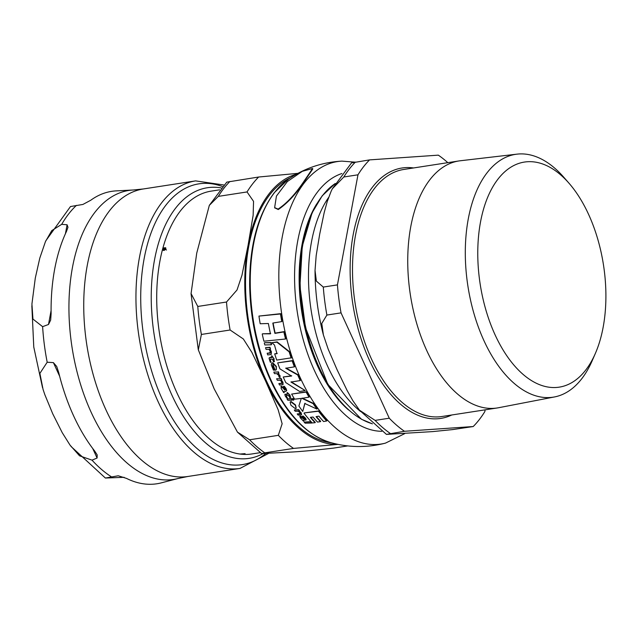 <?xml version="1.0" encoding="UTF-8"?>
<svg xmlns="http://www.w3.org/2000/svg" width="637" height="637" viewBox="0 0 637 637"><rect width="100%" height="100%" fill="white"/><g stroke="black" fill="none" stroke-linecap="round" stroke-linejoin="round"><path stroke-width="0.96" d="M291.189 358.09A143.508 78.622 -98.8 0 1 289.158 351.871L276.904 342.188L271.927 342.69L274.515 345.079A143.349 78.534 81.2 0 0 277.015 353.67L274.69 353.869A143.006 78.343 81.2 0 0 276.721 360.088L291.404 357.819A142.991 78.335 81.2 0 1 289.381 351.592L277.127 341.902L271.927 342.69M295.369 408.659L296.117 408.365L295.297 405.228L290.854 401.796L290.13 402.09L290.926 405.236L295.369 408.659M281.435 386.197L281.084 388.244L283.672 392.607L284.182 392.607L283.616 391.572L285.424 391.548L286.491 390.8L285.894 388.928L284.094 386.555L283.162 386.587L285.026 388.841L284.699 390.163L283.385 388.355L280.853 386.635L281.435 386.197L285.336 389.852M284.182 392.607L283.616 391.572M273.464 370.153L274.276 370.145L272.652 367.262L273.01 364.627A141.804 77.69 81.2 0 0 275.144 370.272L276.235 369.834L276.124 366.721L272.532 363.002L271.569 363.52L271.282 364.945L273.464 370.153M272.525 364.882L273.01 364.627M300.234 415.969L300.154 417.657L303.451 421.121L303.953 421.129L303.22 420.309L305.951 419.719L305.051 418.23L302.886 416.335L301.962 416.359L304.175 418.167L304.056 419.218L299.669 416.383L300.234 415.969L304.629 418.907M305.879 420.141L306.182 419.425L305.879 420.141M278.074 209.095C286.443 203.601 294.812 194.731 303.164 182.493L312.584 168.51L302.32 171.313L287.327 181.577L276.434 196.085L274.635 207.606L278.074 209.095M312.584 168.51L312.791 168.956L303.363 182.923C295.56 194.524 287.199 203.402 278.281 209.541L274.738 207.821M283.234 376.985A143.006 78.343 81.2 0 0 285.758 382.566L299.661 391.508L305.219 390.537L290.966 382.049L300.234 380.568A143.508 78.622 -98.8 0 1 297.71 374.978L285.742 368.266L294.382 366.856A143.508 78.622 -98.8 0 1 292.16 360.876L277.684 362.883A143.006 78.343 81.2 0 0 279.906 368.855L291.515 376.045L283.234 376.985L291.722 375.774M291.181 381.778L305.219 390.537M285.949 367.987L297.925 374.707A142.991 78.335 81.2 0 0 300.449 380.289L300.234 380.568M277.684 362.883L292.375 360.606A142.991 78.335 81.2 0 0 294.589 366.586L294.382 366.856M293.514 400.267L293.761 399.168L293.729 399.988L293.761 399.168L292.781 398.42L292.733 399.224L292.566 398.698L292.518 399.503L293.514 400.267L293.546 399.447L292.566 398.698L292.518 399.503M278.297 371.721A141.876 77.722 81.2 0 0 278.926 373.274L278.711 373.553A142.393 78.009 -98.8 0 1 278.082 372L273.814 372.08A141.151 77.332 81.2 0 0 274.451 373.632L276.665 373.616L278.751 375.408L278.958 376.905L280.057 377.677L279.77 375.854L277.732 373.585L278.711 373.553M278.05 373.393L279.985 375.583L280.057 377.677M287.048 398.953L291.523 398.595A141.876 77.722 81.2 0 0 292.319 399.925L292.104 400.203A142.393 78.009 -98.8 0 1 291.3 398.873L287.048 398.953A141.151 77.332 81.2 0 0 287.844 400.275L292.104 400.203M270.821 342.841L264.53 342.714L271.043 342.555A142.362 77.993 81.2 0 0 271.553 344.49L271.33 344.776A142.879 78.279 -98.8 0 1 270.821 342.841L271.043 342.555M304.112 422.1L310.832 421.67A142.362 77.993 81.2 0 0 311.827 422.753L311.597 423.048A142.879 78.279 -98.8 0 1 310.593 421.973L304.112 422.1A141.151 77.332 81.2 0 0 305.115 423.167L311.597 423.048M270.701 358.926L270.375 360.112L271.091 362.246L270.152 360.391L270.478 359.204L272.572 359.164A142.202 77.905 81.2 0 0 273.464 361.776L274.451 361.474A141.876 77.722 81.2 0 1 273.647 359.117M271.856 355.749L274.244 359.093L271.856 355.749L271.553 356.035A142.202 77.905 81.2 0 0 272.023 357.508L270.128 357.548L269.045 358.305L270.319 362.246L271.091 362.246M269.268 358.026L270.351 357.261L272.246 357.222M269.34 357.691L269.045 358.305M289.628 395.346A141.876 77.722 81.2 0 0 290.727 397.249L290.512 397.528A142.393 78.009 -98.8 0 1 289.262 395.362L290.169 395.322L287.056 392.798A142.202 77.905 81.2 0 0 287.725 394.016L284.843 394.693L285.392 396.254L286.65 397.95L287.422 397.958L286.236 396.421L286.395 395.434L288.497 395.394A142.202 77.905 81.2 0 0 289.739 397.56L290.512 397.528M287.056 392.798L287.359 392.519L290.169 395.322M285.065 394.414L287.94 393.738M285.081 394.168L284.843 394.693M286.618 395.155L286.451 396.142L287.422 397.958M281.259 379.947L282.939 382.184L283.051 384.549M281.116 378.402A141.876 77.722 81.2 0 0 281.801 379.931L281.586 380.201A142.393 78.009 -98.8 0 1 280.901 378.673L276.641 378.76A141.151 77.332 81.2 0 0 277.326 380.289L280.36 380.249L281.785 382.017L281.275 383.57L278.855 383.585A141.151 77.332 81.2 0 0 279.555 385.051L282.955 384.708L282.724 382.455L281.044 380.225L281.586 380.201M278.855 383.585L282.056 383.163M294.294 410.005L298.761 409.663A141.876 77.722 81.2 0 0 299.661 410.913L299.438 411.199A142.393 78.009 -98.8 0 1 298.538 409.949L294.294 410.005A141.151 77.332 81.2 0 0 295.194 411.255L298.22 411.239L299.9 412.672L299.613 413.931L297.216 413.931A141.151 77.332 81.2 0 0 298.14 415.101L301.468 414.854L300.895 413.031L298.896 411.215L299.438 411.199M297.216 413.931L300.338 413.556M299.119 410.929L301.126 412.744L301.556 414.679M301.962 416.359L303.108 416.041L305.282 417.936L306.182 419.425L305.234 420.014M303.411 420.205L303.953 421.129M267.182 353.232A141.151 77.332 81.2 0 0 267.699 354.92L271.123 354.554L271.155 351.958L269.762 349.371L270.295 349.355A142.393 78.009 -98.8 0 1 269.793 347.587L265.549 347.651A141.151 77.332 81.2 0 0 266.051 349.41L269.077 349.394L270.279 351.441L269.586 353.224L267.182 353.232L270.407 352.787M269.977 349.092L271.378 351.672L271.227 354.395M265.549 347.651L270.016 347.3A141.876 77.722 81.2 0 0 270.518 349.068L270.295 349.355M273.233 364.34L272.875 366.984L274.276 370.145M271.768 363.281L272.747 362.724L276.339 366.442L276.331 369.683M283.162 386.587L284.309 386.277L286.109 388.65L286.706 390.521M310.784 417.291A142.895 78.287 81.2 0 0 315.307 422.411L315.076 422.705A143.413 78.566 -98.8 0 1 310.354 417.331L313.07 417.028A143.644 78.693 81.2 0 0 317.481 422.076L320.451 421.67A143.747 78.749 -98.8 0 1 316.04 416.622L318.874 416.16A143.707 78.725 81.2 0 0 323.596 421.543L326.701 420.961A143.508 78.622 -98.8 0 1 318.508 411.215L304.271 412.919L318.731 410.929A142.991 78.335 81.2 0 0 326.932 420.667L326.701 420.961M316.454 416.558A143.237 78.47 81.2 0 0 320.674 421.368L320.451 421.67M290.257 401.963L291.069 401.509L295.52 404.949L296.205 408.206M304.996 403.197L302.726 411.438L304.781 403.476L316.939 409.097A143.508 78.622 -98.8 0 1 313.117 403.611L301.962 398.356L309.041 397.154A143.508 78.622 -98.8 0 1 306.118 392.089L291.642 394.088L306.333 391.811A142.991 78.335 81.2 0 0 309.256 396.883L309.041 397.154M302.177 398.077L313.332 403.332A142.991 78.335 81.2 0 0 317.154 408.819L316.939 409.097M274.69 353.869L277.23 353.392M262.237 334.114A141.175 77.34 81.2 0 0 263.901 341.217L285.543 339.011A143.508 78.622 -98.8 0 1 283.855 331.933L274.905 333.382A143.644 78.693 -98.8 0 1 272.819 323.055L281.769 321.605A143.508 78.622 -98.8 0 1 280.503 313.977L258.948 316.079A141.175 77.34 81.2 0 0 260.183 323.747L268.384 323.508A143.182 78.439 81.2 0 0 270.462 333.836L262.468 333.812L270.693 333.549M273.098 323.023A143.134 78.415 81.2 0 0 275.136 333.095L284.078 331.638A142.991 78.335 81.2 0 0 285.758 338.733L285.543 339.011M258.948 316.079L280.742 313.667A142.991 78.335 81.2 0 0 282 321.303L281.769 321.605M278.082 372L273.814 372.08M264.307 343.009A141.151 77.332 81.2 0 0 264.817 344.943L271.33 344.776M274.236 361.752A142.393 78.009 -98.8 0 1 273.345 359.133L274.244 359.093M281.976 383.323L281.49 383.291M280.901 378.673L276.641 378.76M300.282 413.732L299.844 413.636M270.319 352.946L269.809 352.938M304.048 413.206A143.006 78.343 81.2 0 0 312.241 422.944L315.076 422.705M291.642 394.088A143.006 78.343 81.2 0 0 294.565 399.16L301.285 398.451L298.888 405.968A143.006 78.343 81.2 0 0 302.726 411.438M219.606 189.826L211.205 191.124A132.982 72.849 81.2 0 0 180.406 210.919A132.982 72.849 81.2 0 0 162.905 248.04L165.516 247.721L165.389 249.226L166.034 249.537L162.937 250.03L162.801 248.398A132.982 72.849 81.2 0 0 239.998 454.046L245.078 453.64L240.237 454.077A132.982 72.849 81.2 0 0 251.806 453.966L260.207 452.668M247.037 191.944L218.316 196.379L209.31 205.377L196.729 253.168L191.068 293.593L197.788 306.453L226.509 302.018L237.028 289.97L241.956 275.288L248.096 245.229L253.136 215.346L253.55 201.364L247.037 191.944A150.603 82.507 -98.8 0 1 258.638 177.022L297.957 173.344M209.302 205.377L226.764 182.134L258.638 177.022M230.108 330.006L201.388 334.449L198.33 349.848L214.175 388.865L237.458 432.125L249.608 439.777L278.329 435.342L282.143 423.756L278.13 409.695L265.541 380.926L251.862 352.333L243.326 338.964L230.108 330.006A150.603 82.507 -98.8 0 1 226.509 302.018M338.04 444.379L293.53 448.416L264.809 452.851L261.664 453.6L287.868 452.23C298.084 451.816 313.316 450.447 333.565 448.106L347.762 445.916M165.588 249.585L164.513 247.801L163.526 248.342L165.588 249.585L164.951 248.279M165.548 248.932L164.513 247.801M163.526 248.342L165.142 249.115M165.087 249.585L163.295 248.629L163.223 249.776L164.911 249.401M163.669 250.245L164.386 250.413M163.391 249.951L164.163 250.19M163.383 250.5L163.231 249.569M165.389 249.226L166.48 249.999M165.039 247.976L165.954 248.199M162.857 248.693L163.797 248.629M163.733 248.701L163.295 248.223M243.645 453.759L241.017 453.966L243.66 453.807M331.28 442.747A135.546 74.258 -98.8 0 1 252.746 341.615A135.546 74.258 -98.8 0 1 269.69 194.818A135.546 74.258 -98.8 0 1 290.361 177.834M262.882 453.703A136.915 75.007 -98.8 0 1 249.155 458.353A136.915 75.007 -98.8 0 1 161.169 366.156A136.915 75.007 -98.8 0 1 175.637 208.116A136.915 75.007 -98.8 0 1 207.351 187.74A136.915 75.007 -98.8 0 1 221.214 187.915M48.5 324.48L42.623 326.662L32.949 319.073L31.922 304.024L35.29 278.106L39.789 258.128L45.442 241.622L51.756 230.618L61.701 224.335L67.092 224.773L67.976 227.266L66.447 231.518A147.951 81.05 81.2 0 0 51.119 313.699L50.665 320.077L48.5 324.48L51.087 310.577M133.308 189.993L143.381 188.958A145.475 79.697 -98.8 0 0 105.83 409.575A145.475 79.697 -98.8 0 0 187.796 476.492L177.882 478.546A146.215 80.103 81.2 0 1 91.115 412.195A146.215 80.103 81.2 0 1 72.602 266.672A146.215 80.103 81.2 0 1 133.308 189.993L116.229 190.877A147.951 81.05 81.2 0 0 90.765 200.241L82.906 204.445L70.484 206.539L45.84 240.738M124.127 477.32L105.392 478.037L118.036 475.815M118.299 475.799L126.532 478.411A147.951 81.05 81.2 0 0 161.336 482.854L177.882 478.546M92.023 460.153L79.537 455.813L70.022 445.096L62.235 432.674L52.736 413.803L44.837 394.677L43.069 389.438L39.884 373.378L47.194 362.23L53.404 362.62L56.701 366.466L58.668 372.374A147.951 81.05 81.2 0 0 94.666 451.012L97.206 454.945L97.087 458.027L92.023 460.153A148.819 81.528 81.2 0 0 111.34 476.763M595.356 353.431L592.155 360.789A122.861 67.307 -98.8 0 1 554.524 396.939L498.508 407.744A124.987 68.478 -98.8 0 1 497.131 407.983A124.987 68.478 -98.8 0 1 416.813 323.819A124.987 68.478 -98.8 0 1 430.015 179.546A124.987 68.478 -98.8 0 1 458.974 160.938A124.987 68.478 -98.8 0 1 460.352 160.755L517.021 154.146A122.861 67.307 -98.8 0 1 563.801 177.261L569.08 183.313A113.888 62.394 81.2 0 0 498.07 179.013A113.888 62.394 81.2 0 0 495.053 334.767A113.888 62.394 81.2 0 0 585.61 370.201A113.888 62.394 81.2 0 0 595.356 353.431A113.888 62.394 81.2 0 0 569.08 183.313M473.219 426.535L452.525 429.601L432.499 431.615L386.42 434.386L404.463 431.281L473.219 426.535A150.603 82.507 -98.8 0 0 484.821 411.613L485.155 409.83M357.97 174.809L337.443 284.882A150.603 82.507 -98.8 0 0 341.042 312.871L326.892 315.06L321.773 323.485L323.389 334.951C317.863 313.651 315.084 292.136 315.036 270.407L316.183 255.564L319.694 234.169L324.185 212.631L327.203 201.626L331.184 191.132L332.339 188.783L343.821 176.99L357.97 174.809A150.603 82.507 -98.8 0 1 369.571 159.887L438.328 155.149A150.603 82.507 -98.8 0 1 447.811 162.666M341.042 312.871L389.263 418.206L375.113 420.388L359.531 410.236L352.787 400.562L347.038 390.33L337.14 369.866L328.222 349.251L323.389 334.951M404.463 431.281A150.603 82.507 -98.8 0 1 389.263 418.206M554.524 396.939A122.861 67.307 -98.8 0 1 474.565 315.618A122.861 67.307 -98.8 0 1 487.201 172.619A122.861 67.307 -98.8 0 1 517.021 154.146M360.606 411.534A125.481 68.748 -98.8 0 1 327.529 366.036A125.481 68.748 -98.8 0 1 328.604 197.47M315.036 270.407L316.358 281.1L323.293 287.072L337.443 284.882M332.331 188.783L351.505 162.913L369.571 159.887M385.512 443.105A142.903 78.287 -98.8 0 1 290.376 351.72A142.903 78.287 -98.8 0 1 304.303 182.859A142.903 78.287 -98.8 0 1 341.918 161.129C322.449 162.196 304.661 168.168 288.561 179.037A137.544 75.349 -98.8 0 0 274.762 192.239A137.544 75.349 -98.8 0 0 255.947 334.242A137.544 75.349 -98.8 0 0 329.194 442.142C307.066 434.856 288.274 415.857 272.803 385.138C258.081 354.65 250.365 321.271 249.648 285.026C249.529 245.786 257.746 214.995 274.3 192.669L288.561 179.037M381.738 431.313A130.967 71.75 -98.8 0 1 302.503 337.029A130.967 71.75 -98.8 0 1 317.919 191.482A130.967 71.75 -98.8 0 1 341.918 173.511M218.316 196.379A150.603 82.507 -98.8 0 1 229.917 181.457M201.388 334.449A150.603 82.507 -98.8 0 1 197.788 306.453M264.809 452.851A150.603 82.507 -98.8 0 1 249.608 439.777M296.245 174.283A136.915 75.007 81.2 0 0 248.096 245.229A136.915 75.007 81.2 0 0 265.541 380.926A136.915 75.007 81.2 0 0 337.968 444.363M293.53 448.416A150.603 82.507 -98.8 0 1 278.329 435.342M65.428 233.731L67.092 224.773M76.448 205.377A148.819 81.528 81.2 0 0 61.701 224.335M42.623 326.662A148.819 81.528 81.2 0 0 47.194 362.23M97.087 458.027L92.699 448.448M59.631 376.228L53.404 362.62M265.525 453.648A142.051 77.825 -98.8 0 1 162.276 399.264A142.051 77.825 -98.8 0 1 147.688 243.382A142.051 77.825 -98.8 0 1 222.448 186.53M223.874 184.993L195.591 180.892A145.475 79.697 81.2 0 0 158.04 401.509A145.475 79.697 81.2 0 0 240.006 468.426L268.416 453.504M497.131 407.983L441.895 416.51A124.987 68.478 -98.8 0 1 361.569 332.347A124.987 68.478 -98.8 0 1 374.779 188.074A124.987 68.478 -98.8 0 1 403.731 169.474L458.974 160.938M413.556 167.953A126.699 69.409 81.2 0 0 372.709 186.856A126.699 69.409 81.2 0 0 362.405 342.762A126.699 69.409 81.2 0 0 451.713 414.998M372.327 423.78A125.481 68.748 -98.8 0 1 319.113 367.334A125.481 68.748 -98.8 0 1 322.433 195.718A125.481 68.748 -98.8 0 1 335.213 183.544M320.602 198.179A124.995 68.478 81.2 0 0 318.771 367.167M316.708 203.92A123.769 67.809 81.2 0 0 317.919 366.729A123.769 67.809 81.2 0 0 348.535 409.933M390.314 433.463A150.603 82.507 -98.8 0 1 375.113 420.388M326.892 315.06A150.603 82.507 -98.8 0 1 323.293 287.072M343.821 176.99A150.603 82.507 -98.8 0 1 355.422 162.077M404.686 433.654L385.473 443.121C366.594 447.978 347.834 447.652 329.202 442.15M274.635 207.606L274.842 208.052M341.918 161.129L355.016 162.14M198.242 349.458L191.076 293.936M261.664 453.6L237.458 432.125M165.668 248.462L165.222 247.984M31.85 305.792L33.769 347.014L42.52 387.654M105.392 478.045L71.002 446.441M187.796 476.492L240.006 468.426M143.381 188.958L195.591 180.892M372.398 423.844L361.49 419.273L327.864 384.437L305.505 327.713L299.939 286.18L302.264 246.312L312.058 212.893L322.155 195.87L335.269 183.456M386.42 434.386L359.531 410.236"/></g></svg>
